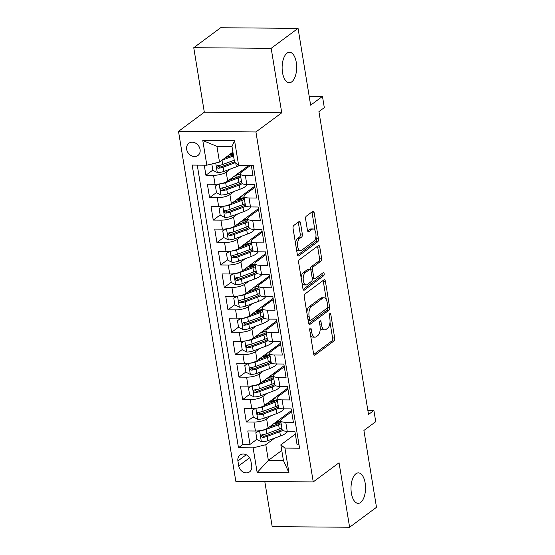 <?xml version="1.0" encoding="UTF-8"?>
<svg xmlns="http://www.w3.org/2000/svg" width="555" height="555" viewBox="0 0 555 555"><rect width="100%" height="100%" fill="white"/><g stroke="black" fill="none" stroke-linecap="round" stroke-linejoin="round"><path stroke-width="0.83" d="M310.217 328.165A1.637 0.784 90.4 0 0 309.732 330.253L313.561 353.646A2.338 1.117 90.4 0 0 314.602 355.2A2.338 1.117 90.4 0 0 314.976 355.068L333.978 340.964A2.338 1.117 90.4 0 0 334.672 337.981L330.842 314.581A1.637 0.784 90.4 0 0 330.114 313.499A1.637 0.784 90.4 0 0 329.85 313.589A1.637 0.784 90.4 0 0 329.365 315.684L329.857 318.709A7.479 3.566 90.4 0 1 327.637 328.262L326.049 329.434A7.479 3.566 90.4 0 1 324.841 329.871A7.479 3.566 90.4 0 1 321.518 324.897L321.026 321.872A1.637 0.784 90.4 0 0 320.297 320.783A1.637 0.784 90.4 0 0 320.034 320.88A1.637 0.784 90.4 0 0 319.548 322.968L320.041 325.993A7.479 3.566 90.4 0 1 317.821 335.546L316.239 336.725A7.479 3.566 90.4 0 1 315.025 337.156A7.479 3.566 90.4 0 1 311.702 332.181L311.209 329.157A1.637 0.784 90.4 0 0 310.481 328.067A1.637 0.784 90.4 0 0 310.217 328.165M291.743 81.849A15.242 7.271 90.4 0 0 296.578 64.928A15.242 7.271 90.4 0 0 289.516 52.253A15.242 7.271 90.4 0 0 287.046 53.141A15.242 7.271 90.4 0 0 282.211 70.062A15.242 7.271 90.4 0 0 289.273 82.737A15.242 7.271 90.4 0 0 291.743 81.849M360.625 502.469A15.242 7.271 90.4 0 0 365.454 485.549A15.242 7.271 90.4 0 0 358.391 472.874A15.242 7.271 90.4 0 0 355.921 473.755A15.242 7.271 90.4 0 0 351.086 490.675A15.242 7.271 90.4 0 0 358.155 503.35A15.242 7.271 90.4 0 0 360.625 502.469M186.681 149.344A7.617 6.299 -126.6 0 0 191.156 155.65A7.617 6.299 -126.6 0 0 197.92 155.511A7.617 6.299 -126.6 0 0 200.071 149.448A7.617 6.299 -126.6 0 0 195.596 143.141A7.617 6.299 -126.6 0 0 188.832 143.28A7.617 6.299 -126.6 0 0 186.681 149.344M300.505 222.944A2.338 1.117 90.4 0 0 299.471 221.389A2.338 1.117 90.4 0 0 299.089 221.528L293.762 225.483A2.338 1.117 90.4 0 0 293.061 228.473L297.32 254.454A2.338 1.117 90.4 0 0 298.354 256.008A2.338 1.117 90.4 0 0 298.736 255.869L317.731 241.765A2.338 1.117 90.4 0 0 318.424 238.782L314.172 212.801A2.338 1.117 90.4 0 0 313.138 211.247A2.338 1.117 90.4 0 0 312.756 211.379L306.318 216.159A2.338 1.117 90.4 0 0 305.625 219.149L307.442 230.263A2.338 1.117 90.4 0 0 308.483 231.817A2.338 1.117 90.4 0 0 308.857 231.685L312.056 229.312A6.251 2.983 90.4 0 1 313.069 228.951A6.251 2.983 90.4 0 1 315.968 234.154A6.251 2.983 90.4 0 1 313.984 241.092L301.476 250.381A6.251 2.983 90.4 0 1 300.463 250.742A6.251 2.983 90.4 0 1 297.563 245.539A6.251 2.983 90.4 0 1 299.547 238.601L301.629 237.054A2.338 1.117 90.4 0 0 302.322 234.064L300.505 222.944L298.41 222.93A2.338 1.117 90.4 0 0 298.208 222.18M264.797 481.532L272.186 526.646L349.608 527.25L376.491 507.298L363.907 430.465L375.735 421.682L373.897 410.464L368.52 414.46L318.931 111.617L324.307 107.621L322.469 96.404L309.184 96.306M271.18 48.313L193.757 47.702L204.316 112.2L281.739 112.804L271.18 48.313L298.063 28.354L310.64 105.186L322.469 96.404M281.739 112.804L255.931 131.958L313.242 481.913L235.82 481.31L178.509 131.355L255.931 131.958M349.608 527.25L339.05 462.759L313.242 481.913M304.973 293.963A2.338 1.117 90.4 0 0 304.279 296.953L308.531 322.934A2.338 1.117 90.4 0 0 309.572 324.488A2.338 1.117 90.4 0 0 309.947 324.349L328.949 310.245A2.338 1.117 90.4 0 0 329.642 307.262L325.39 281.281A2.338 1.117 90.4 0 0 324.349 279.727A2.338 1.117 90.4 0 0 323.974 279.859L304.973 293.963M302.926 288.69L298.673 262.709A2.338 1.117 90.4 0 1 299.367 259.726L318.362 245.622A2.338 1.117 90.4 0 1 318.743 245.483A2.338 1.117 90.4 0 1 319.777 247.037L321.602 258.158A2.338 1.117 90.4 0 1 320.908 261.148L313.2 266.865A2.338 1.117 90.4 0 0 312.507 269.848L313.714 277.229A2.338 1.117 90.4 0 0 314.754 278.783A2.338 1.117 90.4 0 0 315.129 278.645L323.149 272.692A1.637 0.784 90.4 0 1 323.419 272.595A1.637 0.784 90.4 0 1 324.175 273.955A1.637 0.784 90.4 0 1 323.655 275.773L304.341 290.112A2.338 1.117 90.4 0 1 303.96 290.244A2.338 1.117 90.4 0 1 302.926 288.69M193.757 47.702L220.64 27.75L298.063 28.354M204.261 165.161L205.912 175.234L212.815 170.107M219.163 165.397L218.24 166.077M230.519 168.97L226.218 172.161A9.525 2.837 170.7 0 1 213.55 175.29L215.021 184.267L207.383 184.204L209.582 197.663L216.485 192.543M222.839 187.826L221.917 188.513M234.196 191.406L229.895 194.597A9.525 2.837 170.7 0 1 217.22 197.726L218.691 206.696L211.053 206.633L213.259 220.099L220.162 214.972M226.509 210.262L225.587 210.942M237.866 213.835L233.565 217.026A9.525 2.837 170.7 0 1 220.897 220.155L222.368 229.132L214.729 229.069L216.936 242.528L223.831 237.408M230.186 232.691L229.264 233.377M241.543 236.27L237.242 239.462A9.525 2.837 170.7 0 1 224.567 242.59L226.038 251.561L218.399 251.505L220.606 264.964L227.508 259.837M233.856 255.127L232.933 255.806M245.213 258.699L240.912 261.898A9.525 2.837 170.7 0 1 228.244 265.019L229.714 273.997L222.076 273.934L224.282 287.393L231.178 282.273M237.533 277.555L236.61 278.242M248.89 281.135L244.588 284.326A9.525 2.837 170.7 0 1 231.914 287.455L233.384 296.425L225.746 296.37L227.952 309.829L234.855 304.702M241.203 299.991L240.28 300.678M252.56 303.571L248.258 306.762A9.525 2.837 170.7 0 1 235.591 309.884L237.061 318.861L229.423 318.799L231.629 332.258L238.525 327.138M244.88 322.42L243.957 323.107M256.237 326L251.935 329.191A9.525 2.837 170.7 0 1 239.267 332.32L240.731 341.29L233.093 341.235L235.299 354.694L242.202 349.567M248.55 344.856L247.627 345.543M259.906 348.436L255.605 351.627A9.525 2.837 170.7 0 1 242.937 354.756L244.408 363.726L236.77 363.664L238.976 377.129L245.872 372.003M252.227 367.292L251.304 367.972M263.583 370.865L259.282 374.056A9.525 2.837 170.7 0 1 246.614 377.185L248.078 386.162L240.44 386.1L242.646 399.558L249.549 394.438M255.897 389.721L254.974 390.408M267.253 393.301L262.959 396.492A9.525 2.837 170.7 0 1 250.284 399.621L251.755 408.591L244.117 408.535L246.323 421.994L253.961 422.05A9.525 2.837 -9.3 0 0 266.629 418.921L270.93 415.73M259.574 412.157L258.651 412.837M253.226 416.867L246.323 421.994M299.013 444.805L297.078 444.791L294.872 431.332L287.233 431.27A9.525 2.837 -9.3 0 1 282.134 429.619L280.663 420.648A9.525 2.837 -9.3 0 0 285.763 422.3L293.401 422.362L291.195 408.903L283.556 408.841A9.525 2.837 -9.3 0 1 278.464 407.19L276.994 398.212A9.525 2.837 170.7 0 1 278.02 396.61L287.976 389.221M276.994 398.212A9.525 2.837 170.7 0 0 282.093 399.864L289.731 399.926L287.525 386.467L279.887 386.405A9.525 2.837 -9.3 0 1 274.787 384.754L273.317 375.784A9.525 2.837 170.7 0 1 274.35 374.174L284.299 366.786M273.317 375.784A9.525 2.837 170.7 0 0 278.416 377.435L286.054 377.497L283.848 364.031L276.21 363.976A9.525 2.837 -9.3 0 1 271.118 362.318L269.647 353.348A9.525 2.837 170.7 0 1 270.673 351.745L280.629 344.357M269.647 353.348A9.525 2.837 170.7 0 0 274.746 354.999L282.384 355.061L280.178 341.602L272.54 341.54A9.525 2.837 -9.3 0 1 267.441 339.889L265.97 330.912A9.525 2.837 170.7 0 1 267.004 329.309L276.952 321.921M265.97 330.912A9.525 2.837 170.7 0 0 271.069 332.57L278.707 332.625L276.501 319.167L268.863 319.111A9.525 2.837 -9.3 0 1 263.771 317.453L262.3 308.483A9.525 2.837 170.7 0 1 263.327 306.88L273.282 299.492M262.3 308.483A9.525 2.837 170.7 0 0 267.399 310.134L275.037 310.196L272.831 296.738L265.193 296.675A9.525 2.837 -9.3 0 1 260.094 295.024L258.623 286.047A9.525 2.837 170.7 0 1 259.657 284.444L269.605 277.056M258.623 286.047A9.525 2.837 170.7 0 0 263.722 287.705L271.36 287.761L269.154 274.302L261.516 274.246A9.525 2.837 -9.3 0 1 256.424 272.588L254.953 263.618A9.525 2.837 170.7 0 1 255.98 262.015L265.935 254.62M254.953 263.618A9.525 2.837 170.7 0 0 260.052 265.269L267.69 265.332L265.484 251.873L257.846 251.81A9.525 2.837 -9.3 0 1 252.747 250.159L251.276 241.182A9.525 2.837 170.7 0 1 252.31 239.58L262.258 232.191M251.276 241.182A9.525 2.837 170.7 0 0 256.375 242.84L264.013 242.896L261.807 229.437L254.169 229.375A9.525 2.837 -9.3 0 1 249.077 227.723L247.606 218.753A9.525 2.837 170.7 0 1 248.633 217.144L258.588 209.755M247.606 218.753A9.525 2.837 170.7 0 0 252.705 220.404L260.337 220.467L258.137 207.008L250.499 206.946A9.525 2.837 -9.3 0 1 245.4 205.294L243.929 196.317A9.525 2.837 170.7 0 1 244.963 194.715L254.911 187.326M243.929 196.317A9.525 2.837 170.7 0 0 249.028 197.969L256.667 198.031L254.461 184.572L246.822 184.51A9.525 2.837 -9.3 0 1 241.723 182.859L240.259 173.888A9.525 2.837 170.7 0 1 241.286 172.279L250.388 165.522M215.021 184.267A9.525 2.837 -9.3 0 0 227.689 181.138L248.737 165.508M218.691 206.696A9.525 2.837 -9.3 0 0 231.366 203.567L254.731 186.223M222.368 229.132A9.525 2.837 -9.3 0 0 235.036 226.003L258.408 208.652M226.038 251.561A9.525 2.837 -9.3 0 0 238.712 248.432L262.078 231.088M229.714 273.997A9.525 2.837 -9.3 0 0 242.382 270.868L265.755 253.517M233.384 296.425A9.525 2.837 -9.3 0 0 246.059 293.304L269.425 275.953M237.061 318.861A9.525 2.837 -9.3 0 0 249.729 315.733L273.102 298.389M240.731 341.29A9.525 2.837 -9.3 0 0 253.406 338.168L276.772 320.818M244.408 363.726A9.525 2.837 -9.3 0 0 257.076 360.597L280.448 343.254M248.078 386.162A9.525 2.837 -9.3 0 0 260.753 383.033L284.118 365.683M251.755 408.591A9.525 2.837 -9.3 0 0 264.423 405.462L287.795 388.118M251.699 465.971L250.888 461.038A7.381 6.105 -126.6 0 0 246.552 454.933A7.381 6.105 -126.6 0 0 240.003 455.058A7.381 6.105 -126.6 0 0 237.915 460.934L238.726 465.874A7.381 6.105 -126.6 0 0 243.062 471.979A7.381 6.105 -126.6 0 0 249.611 471.847A7.381 6.105 -126.6 0 0 251.699 465.971M206.828 165.182L202.79 140.505L234.592 140.755L238.636 165.432L234.564 162.171L231.997 146.471L216.929 146.353L219.502 162.053L206.828 165.182L192.183 165.071L238.47 447.725L253.115 447.836L265.789 444.708L274.6 438.166M238.636 165.432L253.281 165.55L299.568 448.197L284.923 448.086L288.961 472.763L257.159 472.513L253.115 447.836M197.254 165.106L242.986 444.368L249.993 444.423L247.787 430.964L255.425 431.027A9.525 2.837 -9.3 0 0 268.1 427.898L291.465 410.547M291.646 411.65L281.697 419.039A9.525 2.837 -9.3 0 0 280.663 420.648M240.259 173.888A9.525 2.837 170.7 0 0 245.359 175.54L252.99 175.602L251.346 165.529M250.284 399.621L242.646 399.558M246.614 377.185L238.976 377.129M242.937 354.756L235.299 354.694M239.267 332.32L231.629 332.258M235.591 309.884L227.952 309.829M231.914 287.455L224.282 287.393M228.244 265.019L220.606 264.964M224.567 242.59L216.936 242.528M220.897 220.155L213.259 220.099M217.22 197.726L209.582 197.663M213.55 175.29L205.912 175.234M219.502 162.053L232.913 152.098M265.789 444.708L268.356 460.414L283.425 460.532L280.851 444.826L284.923 448.086M281.774 450.452L268.356 460.414L257.159 472.513M295.322 434.086L280.851 444.826M204.316 112.2L178.509 131.355M373.897 410.464L367.861 410.416M277.361 422.764L277.105 421.21M286.692 415.327L286.512 414.224M263.243 434.586L262.321 435.273M256.896 439.303L249.993 444.423M242.986 444.368L238.47 447.725M283.022 392.898L282.842 391.795M273.684 400.328L273.428 398.781M270.014 377.899L269.758 376.346M279.345 370.462L279.165 369.359M266.338 355.464L266.081 353.917M275.675 348.034L275.495 346.93M262.668 333.035L262.411 331.481M271.999 325.598L271.818 324.495M258.991 310.599L258.734 309.045M268.329 303.169L268.148 302.066M255.321 288.163L255.064 286.616M264.652 280.733L264.471 279.63M251.644 265.734L251.387 264.18M260.982 258.304L260.801 257.194M247.967 243.298L247.717 241.751M257.305 235.868L257.125 234.765M244.297 220.869L244.04 219.315M253.635 213.432L253.455 212.329M240.62 198.433L240.37 196.886M249.958 191.003L249.778 189.9M236.95 176.004L236.694 174.45M246.288 168.567L246.108 167.464M283.425 460.532L288.961 472.763M202.79 140.505L216.929 146.353M234.592 140.755L231.997 146.471M310.536 335.151A7.479 3.566 90.4 0 0 312.93 337.142L315.025 337.156M320.214 327.582A7.479 3.566 90.4 0 0 322.746 329.85L324.841 329.871M313.769 354.395L331.883 340.95A2.338 1.117 90.4 0 0 332.577 337.96L330.01 322.268M326.326 299.762L323.294 281.267A2.338 1.117 90.4 0 0 323.093 280.518M308.74 323.683L326.853 310.231A2.338 1.117 90.4 0 0 327.596 307.602M309.614 319.416A1.637 0.784 90.4 0 0 310.342 320.499A1.637 0.784 90.4 0 0 310.606 320.408L327.284 308.025A1.637 0.784 90.4 0 0 327.769 305.937L327.242 302.746A7.479 3.566 90.4 0 0 323.926 297.771A7.479 3.566 90.4 0 0 322.712 298.208L311.313 306.665A7.479 3.566 90.4 0 0 309.093 316.218L309.614 319.416L307.956 319.402M308.129 320.464A1.637 0.784 90.4 0 0 308.247 320.485L310.342 320.499M323.926 297.771L321.831 297.757A7.479 3.566 90.4 0 0 320.624 298.188L322.712 298.208M306.846 312.645A7.479 3.566 90.4 0 1 309.225 306.651L320.624 298.188M310.377 269.543A2.338 1.117 90.4 0 1 311.105 266.851L318.813 261.127A2.338 1.117 90.4 0 0 319.507 258.144L317.689 247.024A2.338 1.117 90.4 0 0 317.481 246.274M312.278 278.617A2.338 1.117 90.4 0 0 312.659 278.763L314.754 278.783M303.127 289.439L321.567 275.759A1.637 0.784 90.4 0 0 322.025 273.525M305.208 272.796A6.251 2.983 90.4 0 0 303.224 279.741A6.251 2.983 90.4 0 0 306.124 284.944A6.251 2.983 90.4 0 0 307.137 284.583L311.542 281.309A2.338 1.117 90.4 0 0 312.236 278.326L311.029 270.944A2.338 1.117 90.4 0 0 309.988 269.39A2.338 1.117 90.4 0 0 309.614 269.529L305.208 272.796L303.113 272.782A6.251 2.983 90.4 0 0 301.136 277.75M302.045 283.3A6.251 2.983 90.4 0 0 304.029 284.923L306.124 284.944M309.988 269.39L307.9 269.376A2.338 1.117 90.4 0 0 307.519 269.515L309.614 269.529M303.113 272.782L307.519 269.515M295.496 243.312A6.251 2.983 90.4 0 1 297.452 238.581L299.54 237.034A2.338 1.117 90.4 0 0 300.234 234.05L298.41 222.93M296.467 249.25A6.251 2.983 90.4 0 0 298.368 250.721L300.463 250.742M313.069 228.951L310.973 228.938A6.251 2.983 90.4 0 0 309.961 229.298L312.056 229.312M307.65 231.012L309.961 229.298M314.969 230.422L312.083 212.787A2.338 1.117 90.4 0 0 311.875 212.038M297.522 255.203L315.642 241.751A2.338 1.117 90.4 0 0 316.336 238.768L315.941 236.368M259.303 430.763L255.827 432.775L256.93 439.504L261.481 441.78A6.313 1.88 -9.3 0 0 267.899 440.656L280.455 435.987A18.218 5.425 -9.3 0 0 287.656 431.277M281.982 428.668A15.117 4.502 -9.3 0 0 280.865 428.418M260.795 430.52A6.313 1.88 -9.3 0 0 266.067 429.438L278.624 424.776A18.218 5.425 -9.3 0 0 281.17 423.708M284.257 417.138A18.218 5.425 -9.3 0 0 283.175 416.708M269.099 427.156L276.82 424.291A15.117 4.502 -9.3 0 0 280.934 422.286M282.384 418.532A15.117 4.502 -9.3 0 0 281.496 417.95M255.827 432.775L258.796 430.826M275.578 422.348A4.405 1.311 -9.3 0 0 277.632 422.771A18.218 5.425 -9.3 0 1 279.963 422.875M276.3 424.485L276.189 423.805A7.499 2.234 170.7 0 1 273.92 423.576M281.864 427.967A18.218 5.425 170.7 0 1 279.318 429.036L266.761 433.698A6.313 1.88 170.7 0 1 262.043 434.738L260.968 435.446L260.912 436.313L262.487 437.43A6.313 1.88 -9.3 0 0 267.205 436.39L279.762 431.728A18.218 5.425 -9.3 0 0 282.772 430.43M276.189 423.805A15.117 4.502 170.7 0 1 277.868 423.874M282.072 429.237A15.117 4.502 170.7 0 1 277.958 431.242L265.401 435.904A3.212 0.957 170.7 0 1 264.034 436.285L262.383 435.439M280.844 421.717A15.117 4.502 -9.3 0 0 277.167 421.169M255.633 408.327L252.15 410.339L253.253 417.076L257.811 419.351A6.313 1.88 -9.3 0 0 264.229 418.22L276.785 413.558A18.218 5.425 -9.3 0 0 283.987 408.841M278.305 406.239A15.117 4.502 -9.3 0 0 277.195 405.989M257.125 408.091A6.313 1.88 -9.3 0 0 262.39 407.002L274.947 402.34A18.218 5.425 -9.3 0 0 277.493 401.272M280.587 394.709A18.218 5.425 -9.3 0 0 279.505 394.272M265.422 404.727L273.143 401.855A15.117 4.502 -9.3 0 0 277.257 399.85M278.707 396.097A15.117 4.502 -9.3 0 0 277.826 395.521M252.15 410.339L255.127 408.39M271.901 399.912A4.405 1.311 -9.3 0 0 273.955 400.335A18.218 5.425 -9.3 0 1 276.286 400.446M272.623 402.049L272.512 401.376A7.499 2.234 170.7 0 1 270.25 401.14M278.194 405.538A18.218 5.425 170.7 0 1 275.648 406.6L263.091 411.269A6.313 1.88 170.7 0 1 258.373 412.31L257.541 412.663L257.243 413.877L257.749 414.668L258.81 415.001A6.313 1.88 -9.3 0 0 263.528 413.961L276.085 409.299A18.218 5.425 -9.3 0 0 279.103 408.001M272.512 401.376A15.117 4.502 170.7 0 1 274.191 401.445M278.402 406.801A15.117 4.502 170.7 0 1 274.281 408.813L261.724 413.475A3.212 0.957 170.7 0 1 260.357 413.85L258.706 413.003M277.167 399.281A15.117 4.502 -9.3 0 0 273.49 398.733M251.956 385.898L248.48 387.91L249.583 394.64L254.134 396.915A6.313 1.88 -9.3 0 0 260.552 395.791L273.109 391.122A18.218 5.425 -9.3 0 0 280.31 386.412M274.635 383.803A15.117 4.502 -9.3 0 0 273.518 383.554M253.448 385.656A6.313 1.88 -9.3 0 0 258.72 384.573L271.277 379.911A18.218 5.425 -9.3 0 0 273.823 378.843M276.91 372.273A18.218 5.425 -9.3 0 0 275.828 371.843M261.752 382.291L269.473 379.426A15.117 4.502 -9.3 0 0 273.587 377.414M275.037 373.668A15.117 4.502 -9.3 0 0 274.149 373.085M248.48 387.91L251.45 385.961M268.231 377.483A4.405 1.311 -9.3 0 0 270.285 377.906A18.218 5.425 -9.3 0 1 272.616 378.01M268.953 379.613L268.842 378.94A7.499 2.234 170.7 0 1 266.573 378.711M274.517 383.103A18.218 5.425 170.7 0 1 271.971 384.171L259.414 388.833A6.313 1.88 170.7 0 1 254.696 389.874L253.864 390.234L253.566 391.448L255.14 392.565A6.313 1.88 -9.3 0 0 259.858 391.525L272.415 386.863A18.218 5.425 -9.3 0 0 275.426 385.565M268.842 378.94A15.117 4.502 170.7 0 1 270.521 379.01M274.725 384.372A15.117 4.502 170.7 0 1 270.611 386.377L258.054 391.039A3.212 0.957 170.7 0 1 256.688 391.421L255.036 390.574M273.497 376.852A15.117 4.502 -9.3 0 0 269.82 376.304M248.286 363.463L244.804 365.474L245.907 372.204L250.465 374.479A6.313 1.88 -9.3 0 0 256.882 373.355L269.439 368.693A18.218 5.425 -9.3 0 0 276.64 363.976M270.958 361.374A15.117 4.502 -9.3 0 0 269.848 361.118M249.778 363.227A6.313 1.88 -9.3 0 0 255.043 362.137L267.6 357.475A18.218 5.425 -9.3 0 0 270.146 356.407M273.24 349.837A18.218 5.425 -9.3 0 0 272.151 349.407M258.075 359.855L265.796 356.99A15.117 4.502 -9.3 0 0 269.91 354.985M271.36 351.232A15.117 4.502 -9.3 0 0 270.479 350.656M244.804 365.474L247.78 363.525M264.555 355.047A4.405 1.311 -9.3 0 0 266.608 355.471A18.218 5.425 -9.3 0 1 268.939 355.575M265.276 357.184L265.165 356.511A7.499 2.234 170.7 0 1 262.903 356.275M270.847 360.674A18.218 5.425 170.7 0 1 268.301 361.735L255.744 366.404A6.313 1.88 170.7 0 1 251.026 367.445L250.194 367.798L249.896 369.013L250.402 369.803L251.464 370.136A6.313 1.88 -9.3 0 0 256.181 369.096L268.738 364.427A18.218 5.425 -9.3 0 0 271.756 363.137M265.165 356.511A15.117 4.502 170.7 0 1 266.844 356.581M271.055 361.936A15.117 4.502 170.7 0 1 266.934 363.941L254.377 368.61A3.212 0.957 170.7 0 1 253.011 368.985L251.359 368.138M269.82 354.416A15.117 4.502 -9.3 0 0 266.143 353.868M244.609 341.034L241.134 343.046L242.237 349.775L246.788 352.05A6.313 1.88 -9.3 0 0 253.205 350.92L265.762 346.258A18.218 5.425 -9.3 0 0 272.963 341.547M267.288 338.938A15.117 4.502 -9.3 0 0 266.171 338.689M246.101 340.791A6.313 1.88 -9.3 0 0 251.373 339.709L263.93 335.04A18.218 5.425 -9.3 0 0 266.476 333.978M269.563 327.408A18.218 5.425 -9.3 0 0 268.481 326.971M254.405 337.426L262.126 334.561A15.117 4.502 -9.3 0 0 266.24 332.549M267.683 328.803A15.117 4.502 -9.3 0 0 266.802 328.22M241.134 343.046L244.103 341.096M260.878 332.618A4.405 1.311 -9.3 0 0 262.938 333.042A18.218 5.425 -9.3 0 1 265.262 333.146M261.606 334.748L261.495 334.075A7.499 2.234 170.7 0 1 259.227 333.846M267.17 338.238A18.218 5.425 170.7 0 1 264.624 339.306L252.067 343.968A6.313 1.88 170.7 0 1 247.35 345.009L246.517 345.37L246.219 346.577L246.725 347.368L247.794 347.701A6.313 1.88 -9.3 0 0 252.511 346.66L265.068 341.998A18.218 5.425 -9.3 0 0 268.079 340.701M261.495 334.075A15.117 4.502 170.7 0 1 263.174 334.145M267.378 339.507A15.117 4.502 170.7 0 1 263.264 341.512L250.707 346.174A3.212 0.957 170.7 0 1 249.341 346.556L247.69 345.709M266.15 331.987A15.117 4.502 -9.3 0 0 262.473 331.439M240.939 318.598L237.457 320.61L238.56 327.339L243.118 329.615A6.313 1.88 -9.3 0 0 249.535 328.491L262.092 323.829A18.218 5.425 -9.3 0 0 269.293 319.111M263.611 316.51A15.117 4.502 -9.3 0 0 262.501 316.253M242.431 318.362A6.313 1.88 -9.3 0 0 247.697 317.273L260.253 312.611A18.218 5.425 -9.3 0 0 262.799 311.542M265.894 304.973A18.218 5.425 -9.3 0 0 264.804 304.542M250.728 314.99L258.45 312.125A15.117 4.502 -9.3 0 0 262.564 310.12M264.013 306.367A15.117 4.502 -9.3 0 0 263.132 305.784M237.457 320.61L240.433 318.66M257.208 310.183A4.405 1.311 -9.3 0 0 259.261 310.606A18.218 5.425 -9.3 0 1 261.592 310.71M257.929 312.319L257.818 311.646A7.499 2.234 170.7 0 1 255.557 311.411M263.5 315.802A18.218 5.425 170.7 0 1 260.954 316.87L248.397 321.532A6.313 1.88 170.7 0 1 243.68 322.573L242.847 322.934L242.549 324.148L243.055 324.939L244.117 325.272A6.313 1.88 -9.3 0 0 248.834 324.224L261.391 319.562A18.218 5.425 -9.3 0 0 264.409 318.272M257.818 311.646A15.117 4.502 170.7 0 1 259.497 311.709M263.708 317.072A15.117 4.502 170.7 0 1 259.587 319.076L247.03 323.745A3.212 0.957 170.7 0 1 245.664 324.12L244.013 323.274M262.473 309.551A15.117 4.502 -9.3 0 0 258.796 309.003M237.262 296.162L233.787 298.181L234.89 304.91L239.441 307.186A6.313 1.88 -9.3 0 0 245.858 306.055L258.415 301.393A18.218 5.425 -9.3 0 0 265.616 296.682M259.941 294.074A15.117 4.502 -9.3 0 0 258.824 293.824M238.754 295.926A6.313 1.88 -9.3 0 0 244.027 294.844L256.576 290.175A18.218 5.425 -9.3 0 0 259.123 289.113M262.217 282.544A18.218 5.425 -9.3 0 0 261.134 282.106M247.051 292.561L254.78 289.689A15.117 4.502 -9.3 0 0 258.894 287.684M260.337 283.938A15.117 4.502 -9.3 0 0 259.456 283.355M233.787 298.181L236.756 296.231M253.531 287.754A4.405 1.311 -9.3 0 0 255.591 288.177A18.218 5.425 -9.3 0 1 257.915 288.281M254.259 289.883L254.148 289.21A7.499 2.234 170.7 0 1 251.88 288.975M259.823 293.373A18.218 5.425 170.7 0 1 257.277 294.441L244.72 299.103A6.313 1.88 170.7 0 1 240.003 300.144L239.17 300.505L238.872 301.712L239.378 302.503L240.447 302.836A6.313 1.88 -9.3 0 0 245.164 301.795L257.721 297.133A18.218 5.425 -9.3 0 0 260.732 295.836M254.148 289.21A15.117 4.502 170.7 0 1 255.827 289.28M260.031 294.643A15.117 4.502 170.7 0 1 255.917 296.647L243.361 301.309A3.212 0.957 170.7 0 1 241.994 301.684L240.343 300.845M258.803 287.122A15.117 4.502 -9.3 0 0 255.127 286.567M233.593 273.733L230.11 275.745L231.213 282.474L235.771 284.75A6.313 1.88 -9.3 0 0 242.188 283.626L254.745 278.964A18.218 5.425 -9.3 0 0 261.946 274.246M256.264 271.645A15.117 4.502 -9.3 0 0 255.154 271.388M235.084 273.497A6.313 1.88 -9.3 0 0 240.35 272.408L252.907 267.746A18.218 5.425 -9.3 0 0 255.453 266.677M258.547 260.108A18.218 5.425 -9.3 0 0 257.458 259.678M243.381 270.125L251.103 267.26A15.117 4.502 -9.3 0 0 255.217 265.255M256.667 261.502A15.117 4.502 -9.3 0 0 255.786 260.919M230.11 275.745L233.086 273.795M249.861 265.318A4.405 1.311 -9.3 0 0 251.915 265.741A18.218 5.425 -9.3 0 1 254.245 265.845M250.582 267.454L250.472 266.775A7.499 2.234 170.7 0 1 248.21 266.546M256.153 270.937A18.218 5.425 170.7 0 1 253.607 272.005L241.05 276.668A6.313 1.88 170.7 0 1 236.333 277.708L235.5 278.069L235.202 279.283L235.708 280.074L236.77 280.4A6.313 1.88 -9.3 0 0 241.487 279.359L254.044 274.697A18.218 5.425 -9.3 0 0 257.062 273.4M250.472 266.775A15.117 4.502 170.7 0 1 252.15 266.844M256.361 272.207A15.117 4.502 170.7 0 1 252.241 274.212L239.684 278.874A3.212 0.957 170.7 0 1 238.317 279.255L236.666 278.409M255.127 264.686A15.117 4.502 -9.3 0 0 251.45 264.138M229.916 251.297L226.44 253.316L227.543 260.045L232.094 262.321A6.313 1.88 -9.3 0 0 238.511 261.19L251.068 256.528A18.218 5.425 -9.3 0 0 258.269 251.81M252.594 249.209A15.117 4.502 -9.3 0 0 251.477 248.959M231.407 251.061A6.313 1.88 -9.3 0 0 236.673 249.972L249.23 245.31A18.218 5.425 -9.3 0 0 251.776 244.242M254.87 237.679A18.218 5.425 -9.3 0 0 253.788 237.242M239.704 247.697L247.433 244.824A15.117 4.502 -9.3 0 0 251.547 242.819M252.99 239.073A15.117 4.502 -9.3 0 0 252.109 238.49M226.44 253.316L229.409 251.366M246.184 242.882A4.405 1.311 -9.3 0 0 248.245 243.305A18.218 5.425 -9.3 0 1 250.569 243.416M246.913 245.019L246.802 244.346A7.499 2.234 170.7 0 1 244.533 244.11M252.476 248.508A18.218 5.425 170.7 0 1 249.93 249.577L237.374 254.239A6.313 1.88 170.7 0 1 232.656 255.279L231.824 255.64L231.525 256.847L232.032 257.638L233.1 257.971A6.313 1.88 -9.3 0 0 237.817 256.93L250.374 252.268A18.218 5.425 -9.3 0 0 253.385 250.971M246.802 244.346A15.117 4.502 170.7 0 1 248.48 244.415M252.685 249.778A15.117 4.502 170.7 0 1 248.571 251.783L236.014 256.445A3.212 0.957 170.7 0 1 234.647 256.819L232.996 255.98M251.45 242.257A15.117 4.502 -9.3 0 0 247.78 241.702M226.246 228.868L222.763 230.88L223.866 237.609L228.417 239.885A6.313 1.88 -9.3 0 0 234.841 238.761L247.398 234.092A18.218 5.425 -9.3 0 0 254.599 229.381M248.917 226.773A15.117 4.502 -9.3 0 0 247.807 226.523M227.737 228.625A6.313 1.88 -9.3 0 0 233.003 227.543L245.56 222.881A18.218 5.425 -9.3 0 0 248.106 221.813M251.2 215.243A18.218 5.425 -9.3 0 0 250.111 214.813M236.035 225.261L243.756 222.395A15.117 4.502 -9.3 0 0 247.87 220.391M249.32 216.637A15.117 4.502 -9.3 0 0 248.439 216.055M222.763 230.88L225.739 228.931M242.514 220.453A4.405 1.311 -9.3 0 0 244.568 220.876A18.218 5.425 -9.3 0 1 246.899 220.98M243.236 222.59L243.125 221.91A7.499 2.234 170.7 0 1 240.863 221.681M248.806 226.072A18.218 5.425 170.7 0 1 246.26 227.141L233.704 231.803A6.313 1.88 170.7 0 1 228.986 232.843L228.154 233.204L227.855 234.418L229.423 235.535A6.313 1.88 -9.3 0 0 234.141 234.494L246.698 229.832A18.218 5.425 -9.3 0 0 249.715 228.535M243.125 221.91A15.117 4.502 170.7 0 1 244.804 221.979M249.008 227.342A15.117 4.502 170.7 0 1 244.894 229.347L232.337 234.009A3.212 0.957 170.7 0 1 230.97 234.39L229.319 233.544M247.78 219.822A15.117 4.502 -9.3 0 0 244.103 219.274M222.569 206.432L219.093 208.444L220.196 215.174L224.747 217.456A6.313 1.88 -9.3 0 0 231.164 216.325L243.721 211.663A18.218 5.425 -9.3 0 0 250.922 206.946M245.248 204.344A15.117 4.502 -9.3 0 0 244.131 204.094M224.06 206.196A6.313 1.88 -9.3 0 0 229.326 205.107L241.883 200.445A18.218 5.425 -9.3 0 0 244.429 199.377M247.523 192.814A18.218 5.425 -9.3 0 0 246.441 192.377M232.358 202.832L240.086 199.96A15.117 4.502 -9.3 0 0 244.2 197.955M245.643 194.201A15.117 4.502 -9.3 0 0 244.762 193.626M219.093 208.444L222.062 206.495M238.837 198.017A4.405 1.311 -9.3 0 0 240.891 198.44A18.218 5.425 -9.3 0 1 243.222 198.551M239.566 200.154L239.455 199.481A7.499 2.234 170.7 0 1 237.186 199.245M245.13 203.643A18.218 5.425 170.7 0 1 242.584 204.705L230.027 209.374A6.313 1.88 170.7 0 1 225.309 210.414L224.477 210.768L224.178 211.982L224.685 212.773L225.753 213.106A6.313 1.88 -9.3 0 0 230.471 212.065L243.028 207.397A18.218 5.425 -9.3 0 0 246.038 206.106M239.455 199.481A15.117 4.502 170.7 0 1 241.134 199.55M245.338 204.906A15.117 4.502 170.7 0 1 241.224 206.918L228.667 211.58A3.212 0.957 170.7 0 1 227.3 211.954L225.649 211.108M244.103 197.386A15.117 4.502 -9.3 0 0 240.426 196.838M218.899 184.003L215.416 186.015L216.519 192.745L221.07 195.02A6.313 1.88 -9.3 0 0 227.495 193.896L240.051 189.227A18.218 5.425 -9.3 0 0 247.252 184.517M241.571 181.908A15.117 4.502 -9.3 0 0 240.461 181.658M220.391 183.76A6.313 1.88 -9.3 0 0 225.656 182.678L238.213 178.016A18.218 5.425 -9.3 0 0 240.759 176.948M243.853 170.378A18.218 5.425 -9.3 0 0 242.764 169.948M228.688 180.396L236.409 177.531A15.117 4.502 -9.3 0 0 240.523 175.519M241.973 171.772A15.117 4.502 -9.3 0 0 241.085 171.19M215.416 186.015L218.393 184.066M235.167 175.588A4.405 1.311 -9.3 0 0 237.221 176.011A18.218 5.425 -9.3 0 1 239.552 176.115M235.889 177.718L235.778 177.045A7.499 2.234 170.7 0 1 233.516 176.816M241.46 181.207A18.218 5.425 170.7 0 1 238.914 182.276L226.357 186.938A6.313 1.88 170.7 0 1 221.639 187.978L220.807 188.339L220.508 189.546L221.015 190.337L222.076 190.67A6.313 1.88 -9.3 0 0 226.794 189.63L239.351 184.968A18.218 5.425 -9.3 0 0 242.369 183.67M235.778 177.045A15.117 4.502 170.7 0 1 237.457 177.114M241.661 182.477A15.117 4.502 170.7 0 1 237.547 184.482L224.99 189.144A3.212 0.957 170.7 0 1 223.623 189.526L221.972 188.679M240.433 174.957A15.117 4.502 -9.3 0 0 236.756 174.409M211.809 163.954L212.849 170.309L217.4 172.584A6.313 1.88 -9.3 0 0 223.818 171.46L236.375 166.798A18.218 5.425 -9.3 0 0 239.51 165.439M221.903 160.27A6.313 1.88 -9.3 0 0 221.979 160.242L233.544 155.948M225.011 157.96L232.739 155.095A15.117 4.502 -9.3 0 0 233.371 154.852M231.49 153.152A4.405 1.311 -9.3 0 0 233.155 153.562M232.219 155.289L232.108 154.616A7.499 2.234 170.7 0 1 229.839 154.38M232.108 154.616A15.117 4.502 170.7 0 1 233.336 154.658M234.508 161.81A15.117 4.502 170.7 0 1 233.877 162.046L221.32 166.715A3.212 0.957 170.7 0 1 219.953 167.09L218.302 166.243M234.245 160.208L222.68 164.509A6.313 1.88 170.7 0 1 217.962 165.55L217.13 165.903L216.832 167.117L217.338 167.908L218.406 168.241A6.313 1.88 -9.3 0 0 223.124 167.201L235.223 162.705M226.218 172.161L227.689 181.138M229.895 194.597L231.366 203.567M233.565 217.026L235.036 226.003M237.242 239.462L238.712 248.432M240.912 261.898L242.382 270.868M244.588 284.326L246.059 293.304M248.258 306.762L249.729 315.733M251.935 329.191L253.406 338.168M255.605 351.627L257.076 360.597M259.282 374.056L260.753 383.033M262.959 396.492L264.423 405.462M266.629 418.921L268.1 427.898M285.763 422.3L287.233 431.27M245.359 175.54L246.822 184.51M249.028 197.969L250.499 206.946M252.705 220.404L254.169 229.375M256.375 242.84L257.846 251.81M260.052 265.269L261.516 274.246M263.722 287.705L265.193 296.675M267.399 310.134L268.863 319.111M271.069 332.57L272.54 341.54M274.746 354.999L276.21 363.976M278.416 377.435L279.887 386.405M282.093 399.864L283.556 408.841M253.961 422.05L255.425 431.027M249.611 457.792L238.726 465.874M246.233 454.76L237.915 460.934M310.044 332.174L311.702 332.181M319.555 321.858L321.026 321.872M319.86 324.883L321.518 324.897M329.372 314.574L330.842 314.581M332.577 337.96L334.672 337.981M331.883 340.95L333.978 340.964M314.22 355.061L314.976 355.068M309.739 329.143L311.209 329.157M323.294 281.267L325.39 281.281M327.714 307.248L329.642 307.262M326.853 310.231L328.949 310.245M309.19 324.342L309.947 324.349M309.225 306.651L311.313 306.665M307.428 316.204L309.093 316.218M317.689 247.024L319.777 247.037M319.507 258.144L321.602 258.158M318.813 261.127L320.908 261.148M311.105 266.851L313.2 266.865M310.64 269.834L312.507 269.848M312.056 277.216L313.714 277.229M321.567 275.759L323.655 275.773M303.585 290.105L304.341 290.112M300.234 234.05L302.322 234.064M299.54 237.034L301.629 237.054M297.452 238.581L299.547 238.601M308.108 231.678L308.857 231.685M312.083 212.787L314.172 212.801M316.336 238.768L318.424 238.782M315.642 241.751L317.731 241.765M297.979 255.862L298.736 255.869M259.567 430.722L261.37 441.724M275.939 422.077L276.022 422.556M279.762 431.728L280.455 435.987M278.624 424.776L279.318 429.036M267.205 436.39L267.899 440.656M266.067 429.438L266.761 433.698M264.034 436.285L262.487 437.43M255.897 408.293L257.693 419.289M272.269 399.642L272.345 400.127M276.085 409.299L276.785 413.558M274.947 402.34L275.648 406.6M263.528 413.961L264.229 418.22M262.39 407.002L263.091 411.269M260.357 413.85L258.81 415.001M252.22 385.857L254.024 396.86M268.592 377.213L268.675 377.691M272.415 386.863L273.109 391.122M271.277 379.911L271.971 384.171M259.858 391.525L260.552 395.791M258.72 384.573L259.414 388.833M256.688 391.421L255.14 392.565M248.543 363.428L250.347 374.424M264.922 354.777L264.999 355.262M268.738 364.427L269.439 368.693M267.6 357.475L268.301 361.735M256.181 369.096L256.882 373.355M255.043 362.137L255.744 366.404M253.011 368.985L251.464 370.136M244.873 340.992L246.677 351.995M261.245 332.341L261.329 332.827M265.068 341.998L265.762 346.258M263.93 335.04L264.624 339.306M252.511 346.66L253.205 350.92M251.373 339.709L252.067 343.968M249.341 346.556L247.794 347.701M241.196 318.563L243 329.559M257.575 309.912L257.652 310.391M261.391 319.562L262.092 323.829M260.253 312.611L260.954 316.87M248.834 324.224L249.535 328.491M247.697 317.273L248.397 321.532M245.664 324.12L244.117 325.272M237.526 296.127L239.33 307.13M253.899 287.476L253.982 287.962M257.721 297.133L258.415 301.393M256.576 290.175L257.277 294.441M245.164 301.795L245.858 306.055M244.027 294.844L244.72 299.103M241.994 301.684L240.447 302.836M233.849 273.698L235.653 284.694M250.229 265.047L250.305 265.526M254.044 274.697L254.745 278.964M252.907 267.746L253.607 272.005M241.487 279.359L242.188 283.626M240.35 272.408L241.05 276.668M238.317 279.255L236.77 280.4M230.179 251.262L231.983 262.258M246.552 242.611L246.635 243.097M250.374 252.268L251.068 256.528M249.23 245.31L249.93 249.577M237.817 256.93L238.511 261.19M236.673 249.972L237.374 254.239M234.647 256.819L233.1 257.971M226.502 228.826L228.306 239.829M242.882 220.182L242.958 220.661M246.698 229.832L247.398 234.092M245.56 222.881L246.26 227.141M234.141 234.494L234.841 238.761M233.003 227.543L233.704 231.803M230.97 234.39L229.423 235.535M222.832 206.398L224.629 217.393M239.205 197.746L239.288 198.232M243.028 207.397L243.721 211.663M241.883 200.445L242.584 204.705M230.471 212.065L231.164 216.325M229.326 205.107L230.027 209.374M227.3 211.954L225.753 213.106M219.156 183.962L220.959 194.965M235.535 175.318L235.611 175.796M239.351 184.968L240.051 189.227M238.213 178.016L238.914 182.276M226.794 189.63L227.495 193.896M225.656 182.678L226.357 186.938M223.623 189.526L222.076 190.67M215.722 162.99L217.282 172.529M231.858 152.882L231.941 153.367M235.778 163.142L236.375 166.798M223.124 167.201L223.818 171.46M221.979 160.242L222.68 164.509M219.953 167.09L218.406 168.241M272.609 424.547L272.81 425.775M268.939 402.111L269.14 403.346M265.262 379.682L265.463 380.91M261.592 357.247L261.793 358.475M257.915 334.818L258.117 336.046M254.245 312.382L254.447 313.61M250.569 289.953L250.77 291.181M246.899 267.517L247.1 268.745M243.222 245.081L243.423 246.316M239.552 222.652L239.753 223.88M235.875 200.216L236.076 201.451M232.205 177.787L232.406 179.015M228.528 155.351L228.729 156.579"/></g></svg>
